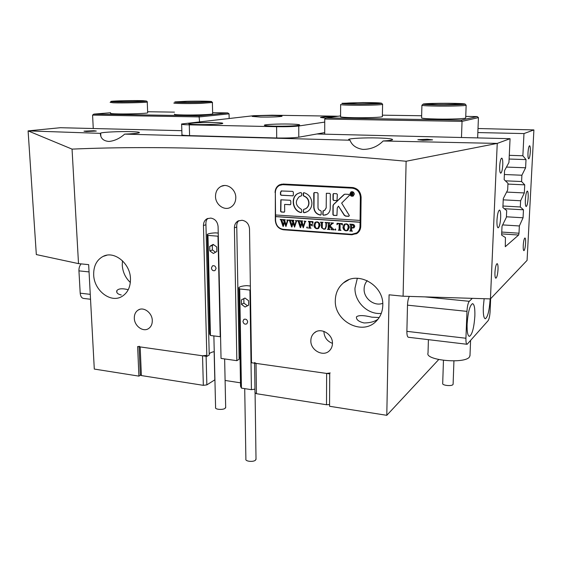 <?xml version="1.0" encoding="UTF-8"?>
<svg xmlns="http://www.w3.org/2000/svg" width="562" height="562" viewBox="0 0 562 562"><rect width="100%" height="100%" fill="white"/><g stroke="black" fill="none" stroke-linecap="round" stroke-linejoin="round"><path stroke-width="0.84" d="M496.963 220.304C496.829 224.898 497.215 227.406 498.115 227.821C499.386 227.132 500.236 223.739 500.665 217.635C500.805 213.068 500.426 210.553 499.527 210.083C498.255 210.722 497.405 214.129 496.963 220.304M525.358 199.826C525.203 203.901 525.47 206.135 526.158 206.535C527.107 205.98 527.774 203.072 528.161 197.803C528.315 193.75 528.055 191.502 527.367 191.066C526.418 191.586 525.744 194.508 525.358 199.826M499.674 166.415C499.555 170.476 499.892 172.731 500.679 173.187C501.718 172.745 502.414 169.991 502.765 164.933C502.885 160.901 502.547 158.632 501.768 158.133C500.728 158.547 500.025 161.308 499.674 166.415M494.946 272.401C494.834 276.012 495.143 277.944 495.86 278.197C496.934 277.502 497.658 274.593 498.023 269.465C498.136 265.868 497.834 263.929 497.117 263.641C496.042 264.302 495.319 267.224 494.946 272.401M527.985 152.843C527.859 156.419 528.09 158.414 528.68 158.828C529.46 158.456 530.008 156.088 530.324 151.726C530.458 148.164 530.226 146.162 529.636 145.72C528.856 146.071 528.308 148.445 527.985 152.843M523.25 245.446C523.131 248.671 523.341 250.413 523.889 250.673C524.697 250.125 525.266 247.638 525.589 243.22C525.716 240.009 525.505 238.26 524.957 237.972C524.149 238.492 523.58 240.986 523.25 245.446M215.506 196.391C215.422 204.484 224.055 210.947 230.357 207.441C233.89 205.453 235.703 202.158 235.794 197.571C235.907 189.563 227.484 183.1 221.224 186.31C217.487 188.277 215.576 191.635 215.506 196.391M86.422 131.522L96.306 131.058L93.847 130.714L83.991 131.178L86.422 131.522M423.144 140.338L432.578 139.868L427.232 139.257L417.847 139.727L423.144 140.338M134.311 318.24C134.374 325.988 143.099 332.388 148.53 328.594C151.08 326.859 152.33 324.169 152.288 320.523C152.253 312.823 143.64 306.43 138.231 310.02C135.554 311.748 134.248 314.495 134.311 318.24M310.842 340.67C310.407 350.196 323.087 357.228 329.353 350.821C331.355 348.89 332.388 346.424 332.451 343.417C332.915 333.969 320.488 326.936 314.2 332.978C312.008 334.938 310.891 337.502 310.842 340.67M323.923 331.355L323.916 331.685C324.295 337.39 327.14 341.282 332.451 343.368M128.248 289.704C122.242 288.215 118.434 288.538 116.812 290.687C116.264 292.802 117.753 294.228 121.266 294.98M93.678 274.839C94.002 290.435 110.623 303.41 121.849 296.518C127.686 292.935 130.56 287.006 130.468 278.724C130.279 263.318 114.135 250.364 103.036 256.434C96.629 259.967 93.51 266.1 93.678 274.839M122.46 260.754L122.256 265.109C122.727 272.036 125.424 277.825 130.349 282.482M379.195 317.53L371.875 317.179C363.67 315.198 358.528 315.092 356.456 316.863C356.16 319.659 358.697 321.689 364.078 322.953C369.937 322.932 374.587 321.675 378.029 319.181M335.31 300.396C334.221 321.183 362.16 335.95 376.055 321.359C380.326 317.13 382.567 311.812 382.778 305.412C384.008 285.075 357.481 270.266 343.424 282.932C338.191 287.358 335.486 293.174 335.31 300.396M357.334 278.274L354.98 288.102C354.482 301.878 367.843 314.846 381.268 313.406M383.144 140.985C388.693 140.669 391.833 140.254 392.578 139.727C392.789 138.863 387.829 138.28 377.692 137.964C365.012 137.613 349.803 138.357 348.644 139.418L350.014 140.219C351.91 145.298 356.231 148.361 362.975 149.415C370.955 149.366 377.678 146.563 383.144 140.985L497.244 143.408L510.064 138.695L508.947 162.474L504.571 170.546L504.156 179.636L507.978 183.31L507.662 190.047L503.285 198.576L502.878 207.547L506.699 210.617L506.39 217.269L502.021 226.233L501.613 235.085L505.435 237.564L505.28 246.697L518.614 235.035L501.669 233.89M124.659 134.121C132.618 133.805 137.465 133.363 139.193 132.787C140.212 132.218 137.444 131.838 130.89 131.641C120.043 131.325 102.825 132.133 100.689 133.082L100.359 133.356C100.486 138.308 103.366 141.006 109.007 141.455C114.55 140.9 119.769 138.456 124.659 134.121L350.014 140.219M367.239 280.635C365.223 282.981 364.183 285.77 364.106 289.001C363.656 298.429 374.243 306.641 382.729 303.332M238.084 220.971L238.976 220.676C237.319 221.758 236.581 223.866 236.764 227.006L234.403 227.814C234.445 224.681 235.675 222.404 238.084 220.971L242.039 220.269C246.5 221.07 248.987 223.957 249.514 228.931L251.502 362.75L329.711 373.871L329.564 406.27L386.789 415.318L438.697 359.568M386.789 415.318L389.08 294.804L403.094 296.209L406.122 161.252C274.98 149.141 163.619 145.094 72.048 149.12L78.511 263.627L88.663 264.646L94.297 369.065L138.905 376.118L140.465 375.268M78.511 263.627L36.326 254.572L28.1 130.883L100.359 133.356M181.842 130.679L60.387 127.715L28.1 130.883L72.048 149.12M203.458 225.531C203.486 222.348 204.723 220.065 207.16 218.688L208.052 218.414C206.402 219.454 205.699 221.561 205.938 224.744L203.458 225.531L206.844 356.399L137.634 346.557L138.905 376.118M207.16 218.688L210.792 218.091C215.113 218.878 217.55 221.716 218.091 226.605L221.042 358.423L236.855 360.671L239.131 359.251L236.764 227.006M234.403 227.814L236.855 360.671M284.463 229.408L283.494 229.788L351.91 234.783L352.922 234.298M283.494 229.788C278.569 228.896 275.837 225.762 275.31 220.381L275.577 220.283M275.338 192.52L275.31 220.381M275.071 192.597C275.169 189.036 276.63 186.444 279.476 184.835L283.185 184.041L352.367 187.504C357.72 188.333 360.628 191.6 361.106 197.29L360.762 226.24C360.656 229.24 359.469 231.593 357.207 233.3L351.91 234.783M316.919 133.981L510.064 138.695M477.848 132.562L523.974 133.573L533.9 129.92L478.009 128.515M533.9 129.92L527.079 260.375L490.436 298.9L497.244 143.408L406.122 161.252M501.754 232.064L518.993 233.216L519.358 225.966L523.06 217.782L523.468 209.795L520.307 206.978L520.616 200.753L524.325 192.935L524.732 184.849L521.578 181.533L521.894 175.232L525.603 167.785L526.018 159.601L522.864 155.772L523.974 133.573M518.993 233.216L518.614 235.035M403.094 296.209L490.436 298.9M209.205 353.976C209.795 352.985 211.481 352.191 214.248 351.608M206.844 356.399L209.233 355.029L205.938 224.744M239.11 357.952L240.037 357.095M509.284 155.337L522.864 155.772M506.453 167.076L525.603 167.785M509.109 159.032L526.018 159.601M504.388 174.515L521.894 175.232M505.393 180.823L521.578 181.533M506.622 192.078L524.325 192.935M507.936 184.09L524.732 184.849M503.229 199.847L520.616 200.753M502.948 206.022L520.307 206.978M506.411 216.792L523.06 217.782M504.339 208.72L523.468 209.795M502.667 224.905L519.358 225.966M353.519 234.228L356.582 233.708M281.555 184.139L279.384 185.46M274.516 126.169C286.606 126.302 294.874 125.986 299.335 125.221C300.768 124.645 297.438 124.251 289.367 124.047C278.527 123.809 264.323 124.462 264.344 125.228C264.449 125.684 267.842 126 274.516 126.169M260.585 117.072C271.01 117.156 278.092 116.91 281.836 116.341C282.904 115.941 280.15 115.674 273.575 115.54C264.393 115.379 252.162 115.87 252.183 116.425L260.585 117.072M197.29 124.546C206.605 124.764 220.03 124.244 222.362 123.591C223.922 123.078 221.168 122.734 214.094 122.565C203.781 122.326 189.008 122.994 188.734 123.724C188.621 124.132 191.473 124.406 197.29 124.546M338.233 116.222L271.903 115.196L253.743 115.688L181.638 123.977C180.831 124.406 183.381 124.694 189.282 124.841L276.602 126.696C286.332 126.829 293.722 126.598 298.766 126L324.731 122.095M189.282 124.841L189.591 135.639L276.694 137.985L276.602 126.696M298.766 126L298.794 137.191L324.703 132.604M335.655 116.58C326.522 116.685 321.471 116.987 320.502 117.493L325.897 118.104M189.591 135.639C183.704 135.449 181.161 135.105 181.962 134.606L181.645 124.286M298.794 137.191C293.764 137.894 286.402 138.161 276.694 137.985M421.591 117.802C421.465 118.413 426.839 118.835 437.714 119.06C450.759 119.292 465.336 118.73 465.694 118.013L465.694 117.872M340.565 116.601C340.094 117.149 344.618 117.521 354.123 117.711C366.572 117.936 381.682 117.367 382.378 116.664L382.385 116.467M340.572 115.891L326.136 117.915L461.24 120.127L477.173 116.566L465.75 116.397M421.648 115.751L382.406 115.175M477.637 137.901L478.438 117.606L462.048 121.364L324.745 119.032L324.695 134.17M461.24 120.127L462.048 121.364L461.479 137.507M326.136 117.915L324.745 119.032M478.438 117.606L477.173 116.566M110.623 113.187C109.611 113.559 112.224 113.805 118.477 113.924C129.225 114.128 146.162 113.51 147.68 112.885L147.666 112.604M174.515 114.135C173.588 114.557 176.665 114.838 183.732 114.978C194.958 115.182 211.34 114.578 212.654 113.924L212.647 113.657M110.602 112.744L93.875 114.107L199.039 115.828L227.765 112.913L212.626 112.695M174.452 112.133L147.63 111.74M227.765 112.913L229.064 113.84L229.148 118.47M229.064 113.84L199.44 116.91L92.582 115.098L93.264 128.522M199.566 121.821L199.039 115.828M92.582 115.098L93.875 114.107M329.571 404.528L326.508 404.745L256.448 393.702L255 392.775L254.586 363.192M240.487 382.82L225.102 380.46M214.923 379.779L206.851 384.886L203.339 385.335L141.385 375.571L140.289 374.819L139.095 346.768M326.508 404.745L326.627 373.435L256.033 363.396L256.448 393.702M203.339 385.335L202.538 355.788L140.17 346.923L141.385 375.571M254.579 362.546L256.033 363.396M202.538 355.788L206.085 355.374M139.074 346.234L140.17 346.923M326.627 373.435L330.231 372.971M352.901 195.871L354.236 194.009C353.969 192.345 353.069 191.684 351.531 192.007M354.032 194.08C353.695 192.281 352.711 191.656 351.095 192.204L350.182 193.876C350.519 195.681 351.503 196.307 353.126 195.745L354.032 194.08M349.901 193.862C350.295 195.927 351.419 196.637 353.273 195.998L354.306 194.101C353.92 192.042 352.803 191.326 350.948 191.951L349.901 193.862M351.44 191.733L350.112 193.792C350.358 195.576 351.327 196.363 352.999 196.145M349.339 215.52L341.647 203.107L349.501 195.295L348.686 194.382L345.054 194.185L343.916 194.607L333.47 204.554L332.964 205.769L332.915 214.642L333.554 215.365L336.933 215.471L337.263 207.989L338.45 206.135L344.274 215.323L345.602 216.138L348.51 216.328L349.339 215.52M311.917 203.226C311.531 197.761 308.889 194.248 303.979 192.696L303.234 193.335L303.241 195.393L303.754 196.096C306.859 197.227 308.531 199.538 308.763 203.037C308.686 205.552 307.667 207.427 305.714 208.671L303.578 209.443L303.276 212.05L304.014 212.773L307.4 211.635C310.294 209.774 311.805 206.964 311.917 203.226M303.564 192.752L303.466 195.316L303.979 196.026C307.084 197.15 308.756 199.468 308.988 202.959C308.903 205.474 307.892 207.35 305.939 208.586L304.857 209.078M325.77 222.924L325.012 222.454L327.232 222.608L326.438 223.072L326.325 226.507L325.419 228.938L323.86 229.254L321.52 227.694L321.38 223.437L320.502 222.152L323.15 222.327L322.377 222.735L322.258 226.479C322.124 227.877 322.679 228.706 323.902 228.973L325.173 228.671L325.883 226.521L325.988 222.833L325.243 222.664M332.051 223.88L330.035 225.812L334.144 229.893L331.222 229.682L331.742 229.212L331.404 228.622L329.17 226.142L329.22 229.008L330.049 229.598L327.379 229.408L328.159 229.029L328.292 223.908L328.236 223.205L327.407 222.622L330.077 222.798L329.388 223.093L329.17 226.022L331.559 223.732L331.116 222.868L333.449 223.03L332.051 223.88M335.486 230.083L334.952 229.479L335.493 228.945L335.795 230.006L334.952 229.479M336.954 224.716L337.052 223.276L342.356 223.634L342.434 225.095L341.043 223.831L340.101 223.767L340.066 229.078L340.186 229.914L340.958 230.378L338.261 230.181L339.062 229.781L339.202 223.704L337.776 223.676L337.137 224.638M342.961 227.076L344.028 224.533L346.213 223.802C348.152 224.182 349.178 225.418 349.29 227.498L347.892 230.357L346.08 230.834C344.084 230.469 343.045 229.219 342.961 227.076L344.028 224.533M275.773 214.986L275.549 216.63L360.059 222.264L360.01 226.296L360.769 225.945M275.549 216.63L275.577 220.501C276.075 225.545 278.633 228.488 283.255 229.324L351.707 234.305L356.673 232.928C358.795 231.326 359.912 229.113 360.01 226.296M354.762 226.345L354.081 227.758L351.559 227.863L351.664 230.722L352.437 231.193L349.712 231.003L350.533 230.582L350.674 225.439L350.555 224.61L349.775 224.14L352.184 224.301C353.624 224.273 354.482 224.955 354.762 226.345M313.898 225.053L314.917 222.545L317.038 221.821C318.921 222.194 319.926 223.409 320.052 225.467L318.619 228.355L316.954 228.762C315.015 228.397 313.996 227.167 313.898 225.053L314.917 222.545M312.851 223.128L311.538 221.821L310.14 221.73L310.14 224.631L311.727 224.624L312.24 223.838L312.24 225.994L311.278 224.99L310.14 224.912L310.196 227.659L311.011 228.242L308.397 228.06L309.163 227.673L309.269 222.601L308.39 221.33L312.936 221.639L313.02 223.065M307.182 228.06L306.655 227.47L307.182 226.943L307.463 227.996L306.655 227.47M304.126 221.224L305.974 221.351L305.285 221.744L303.29 227.786L301.738 223.69L300.649 227.596L300.27 227.568L298.155 221.189L297.481 220.585L299.771 220.74L299.167 221.316L300.635 226.015L301.478 222.903L300.263 220.775L302.672 220.936L302.019 221.533L303.424 226.156L304.815 221.688L304.358 221.056M295.401 220.634L297.221 220.754L296.546 221.147L294.579 227.167L293.027 223.086L291.959 226.978L291.587 226.95L289.472 220.599L288.805 219.995L291.074 220.149L290.477 220.718L291.938 225.404L292.774 222.299L291.566 220.185L293.954 220.346L293.308 220.936L294.706 225.538L296.083 221.091L295.626 220.459M286.739 220.044L288.552 220.163L287.885 220.557L285.939 226.549L284.4 222.489L283.346 226.367L282.981 226.338L280.867 220.009L280.206 219.412L282.454 219.566L281.864 220.135L283.325 224.8L284.147 221.709L282.939 219.602L285.313 219.763L284.667 220.353L286.065 224.933L287.421 220.501L286.971 219.875M275.78 216.546L360.263 222.173L360.284 220.445L275.535 214.972L275.338 192.696C275.429 189.359 276.806 186.928 279.462 185.418L284.604 184.21L281.583 184.736M360.08 220.536L360.354 197.339C359.905 192 357.172 188.937 352.156 188.158L282.953 184.673M292.711 195.899L293.343 195.246L293.329 192.113L292.69 191.389L281.253 190.968L280.445 192.415L280.459 194.536L281.091 195.253L293.027 195.829M284.625 204.413L290.168 204.751L290.793 204.104L290.779 200.985L290.147 200.262L280.824 199.805L280.586 211.291L281.211 212.007L284.049 212.19L284.667 211.551L284.625 204.413L290.491 204.673M325.981 208.045L324.731 210.378L323.059 210.813L322.757 214.551L323.417 215.281L327.07 214.326C329.107 212.956 330.175 210.947 330.259 208.305L330.323 194.087L329.683 193.363L326.346 193.279L326.192 207.968L324.422 210.539M301.162 195.955L301.668 195.302L301.668 193.251L300.923 192.527L297.902 193.504C290.259 197.206 292.507 210.975 300.972 212.584L301.71 211.951L301.703 209.914L301.197 209.212C295.387 205.566 294.783 201.358 299.384 196.581L301.316 195.906M333.673 193.574L333.02 194.234L332.992 199.756L333.638 200.479L337.01 200.571L337.348 194.466L336.701 193.735L333.673 193.574M320.551 210.56C318.991 210.244 318.141 209.247 317.994 207.561L318.022 193.44L317.368 192.703L314.418 192.548L313.772 193.209L313.765 207.308C314.151 211.726 316.399 214.326 320.502 215.098L321.162 214.445L321.176 211.291L320.551 210.56M352.845 194.6L353.393 195.112L352.796 195.077L351.798 193.925L352.093 195.042L351.173 194.993L351.201 192.668L352.936 193.335L352.381 193.876L352.845 194.6M356.21 233.23L359.181 231.298M353.653 187.666L284.604 184.21M314.102 192.625L313.989 207.223C314.376 211.642 316.624 214.241 320.719 215.014L320.874 215.007M333.336 193.658L333.203 199.679L333.849 200.409L337.003 200.571M303.578 209.443L303.501 211.965L304.239 212.696L306.072 212.274M300.515 196.103L301.351 195.885M299.56 192.815L298.134 193.433C290.498 197.129 292.739 210.898 301.197 212.499L301.415 212.513M326.346 193.279L326.192 207.968M323.276 210.729L322.974 214.466L323.635 215.197L326.115 214.817M281.042 199.735L280.817 211.207L281.45 211.93L284.379 212.106M348.953 216.222L345.806 216.054L344.485 215.239L338.45 206.135M344.569 194.234L333.68 204.477L333.175 205.692L333.125 214.558L333.772 215.281L336.933 215.464M281.625 190.841L280.684 192.345L280.698 194.466L281.33 195.183L292.942 195.829M353.28 195.021L352.796 195.077M352.999 195L352.037 193.939M352.248 193.862L351.798 193.925M351.903 194.944L351.173 194.993M351.657 194.768L351.461 192.822M352.353 192.745L351.805 192.857L351.896 193.834L352.774 193.272L352.36 192.745M352.283 192.738L351.805 192.857M352.774 193.272L352.079 192.808M353.927 227.849L352.683 228.06M352.887 227.968L351.559 227.863M352.437 231.087L349.712 231.003M350.737 230.483L350.555 224.61M350.758 224.519L350.014 224.343M350.217 224.252L349.775 224.329M353.013 227.61L353.87 226.24L352.451 224.505L351.594 224.645L351.566 227.596L353.084 227.568L353.674 226.331L352.248 224.596L351.594 224.645M344.239 224.442L344.913 223.985M347.569 230.553L346.08 230.834M346.283 230.743C344.295 230.378 343.256 229.12 343.171 226.985M347.042 230.357L348.412 227.462L347.773 224.779L346.325 223.992L345.426 224.168M347.569 224.87L346.122 224.083L345.082 224.336L344.042 227.125L344.703 229.76L346.073 230.553L347.197 230.258L348.201 227.554L347.773 224.779M342.321 224.378L341.043 223.831M341.253 223.739L340.101 223.767M340.958 230.265L338.261 230.181M339.272 229.682L339.202 223.704M339.413 223.613L337.776 223.676M337.179 224.428L337.256 223.29M335.163 229.38L335.366 228.952M334.144 229.781L331.222 229.682M331.952 229.12L329.17 226.142M330.049 229.493L327.379 229.408M328.377 228.931L328.236 223.205M328.447 223.114L328.046 222.974M328.264 222.889L327.625 222.826M327.843 222.735L327.407 222.805M331.559 223.732L329.17 226.022M331.903 223.304L331.257 223.072M331.475 222.981L331.116 223.058M333.449 223.135L332.999 223.276M325.461 222.573L325.012 222.643M325.243 229.036L323.86 229.254M324.077 229.163L321.52 227.694M321.738 227.603L321.38 223.437M321.597 223.346L320.726 222.355M320.944 222.264L320.502 222.341M324.991 228.776L326.101 226.43L325.988 222.833M315.142 222.454L315.879 221.962M318.317 228.523L316.954 228.762M317.172 228.671C315.233 228.305 314.214 227.076 314.123 224.962M317.839 228.305L319.216 225.432L318.577 222.791L317.165 222.011L316.329 222.159M318.359 222.875L316.947 222.095L315.992 222.32L314.952 225.102L315.612 227.701L316.947 228.481L317.973 228.228L318.991 225.524L318.577 222.791M312.999 222.707L311.538 221.821M311.755 221.737L310.14 221.73M311.945 224.533L312.24 224.02M312.24 225.439L311.278 224.99M311.496 224.898L310.14 224.912M311.011 228.137L308.397 228.06M309.381 227.589L309.205 221.913M309.43 221.821L309.023 221.681M309.248 221.59L308.608 221.533M308.833 221.442L308.39 221.512M306.88 227.378L307.084 226.943M303.276 227.68L301.738 223.69M300.677 227.491L300.27 227.568M300.501 227.484L298.155 221.189M298.38 221.105L297.481 220.775M301.478 222.903L300.635 226.015M301.71 222.812L301.274 222.264M301.499 222.18L301.127 221.793M301.351 221.709L300.909 221.33M301.141 221.245L300.768 221.161M300.993 221.077L300.537 221.014M300.768 220.922L300.263 220.964M304.815 221.688L303.424 226.156M305.04 221.604L304.583 221.323M304.808 221.238L304.358 221.14M294.572 227.055L293.027 223.086M291.987 226.872L291.587 226.95M291.818 226.865L289.472 220.599M289.704 220.515L288.805 220.185M292.774 222.299L291.938 225.404M293.006 222.215L292.57 221.667M292.802 221.583L292.423 221.196M292.654 221.112L292.212 220.74M292.437 220.655L292.064 220.564M292.296 220.48L291.84 220.416M292.071 220.332L291.566 220.374M296.083 221.091L294.706 225.538M296.307 221.007L295.851 220.733M296.076 220.641L295.626 220.543M285.939 226.444L284.4 222.489M283.374 226.261L282.981 226.338M283.213 226.247L280.867 220.009M281.105 219.925L280.206 219.602M284.147 221.709L283.325 224.8M284.379 221.618L283.943 221.077M284.175 220.992L283.796 220.606M284.028 220.522L283.578 220.149M283.817 220.065L283.438 219.981M283.67 219.897L283.213 219.833M283.445 219.749L282.939 219.784M287.421 220.501L286.065 224.933M287.653 220.416L287.189 220.142M287.421 220.058L286.971 219.96M428.413 339.659L428.019 353.098C424.703 360.242 464.655 364.162 469.439 357.01L470.001 355.31M453.113 384.057L452.958 384.563C451.686 386.473 441.957 385.42 442.701 383.467L443.46 360.375M90.531 299.258L83.675 298.443C81.673 298.141 80.514 296.385 80.197 293.174L78.94 270.856C78.856 267.983 79.586 265.657 81.118 263.887M484.142 298.703L483.306 307.084C483.109 314.46 483.777 318.352 485.315 318.759C487.711 317.101 489.298 310.821 490.078 299.939L490.12 298.893M467.113 324.148C466.945 331.924 467.732 335.999 469.481 336.364C472.235 334.481 474.033 327.681 474.862 315.985C475.059 308.271 474.286 304.161 472.537 303.642C469.783 305.356 467.977 312.191 467.113 324.148M472.319 298.345L469.27 301.302C468.048 302.96 467.275 306.318 466.966 311.369L465.933 338.247C465.849 342.096 466.249 344.113 467.127 344.288L488.125 320.663C489.151 319.09 489.804 316.041 490.092 311.531L490.654 298.668M466.966 311.369L407.499 305.159L406.881 331.348L465.933 338.247M466.966 344.267L408.49 337.277C407.401 337.081 406.867 335.1 406.881 331.348M407.499 305.159C407.647 301.464 408.251 298.541 409.319 296.399M225.671 407.141L225.13 408.328C222.763 410.211 214.501 409.452 215.59 407.464L213.869 335.928M211.396 268.011C211.874 270.308 213.075 271.151 215.007 270.554L216.061 268.453C215.583 266.163 214.389 265.313 212.464 265.896L211.396 268.011M207.238 234.993L209.71 333.997L210.448 335.486L220.557 336.743M218.239 233.082L215.45 232.865C210.954 233.104 208.214 233.637 207.223 234.452L207.961 235.408L210.448 335.486M213.16 244.4L209.71 246.374L209.816 250.905L213.377 253.469L216.841 251.509L216.735 246.964L213.16 244.4M207.961 235.408L217.979 236.195L220.234 336.764M213.581 244.702L212.303 245.432L212.408 249.942L215.576 252.226M212.408 249.942L209.816 250.905M212.303 245.432L209.71 246.374M256.005 458.852L255.534 460.137C253.286 462.329 244.828 461.381 245.889 459.063L244.716 388.63M242.946 321.359C243.501 323.789 244.793 324.618 246.823 323.845L247.702 321.935C247.154 319.504 245.868 318.675 243.838 319.434L242.946 321.359M238.822 288.334L240.55 386.256L241.435 388.117L251.418 389.677L254.951 389.136M250.364 286.009L246.746 285.637C242.37 285.932 239.721 286.606 238.808 287.667L239.707 288.98L241.435 388.117M244.941 298.036L241.4 299.89L241.477 304.379L245.088 307.021L248.636 305.187L248.566 300.684L244.941 298.036M239.707 288.98L249.928 290.055L251.418 389.677M249.928 290.055L250.42 290.027M244.99 298.071L243.838 298.668L243.908 303.136L247.505 305.77L248.636 305.18M247.505 305.77L245.088 307.021M243.908 303.136L241.477 304.379M243.838 298.668L241.4 299.89M447.956 103.282C435.023 103.26 426.797 103.499 423.277 104.005C422.287 104.49 427.801 104.799 439.807 104.932C452.684 105.031 465.975 104.56 465.104 104.047C463.959 103.626 458.241 103.373 447.956 103.282M465.104 104.047L466.151 105.242C465.779 105.768 452.333 106.218 439.547 106.113C427.773 105.979 421.893 105.67 421.914 105.178M447.338 103.408C457.384 103.506 462.119 103.766 461.557 104.188L440.475 104.799L426.291 104.146C427.808 103.647 434.819 103.401 447.338 103.408M454.237 104.665L433.702 104.694M363.038 102.572L341.97 103.31C340.881 103.83 346.909 104.11 360.038 104.146C373.077 104.061 380.27 103.766 381.626 103.26C380.509 102.811 374.313 102.586 363.038 102.572M382.61 104.258L382.582 104.399C380.298 104.911 372.747 105.206 359.94 105.277C346.993 105.242 340.558 104.968 340.649 104.448M362.813 102.691C373.702 102.72 378.823 102.951 378.177 103.394L360.284 104.019L344.745 103.436C346.087 103.008 352.107 102.762 362.813 102.691M370.822 103.858L352.318 103.949M185.938 101.315L175.393 101.884C171.199 102.432 187.546 102.741 200.845 102.34L211.579 101.652C212.717 101.167 197.698 100.977 185.938 101.315M212.429 102.495L201.28 103.366C187.947 103.773 171.213 103.492 174.157 102.93M187.076 101.392C197.979 101.076 211.565 101.315 208.298 101.778L199.629 102.263C189.506 102.558 176.587 102.382 177.81 101.975L187.076 101.392M199.903 102.249L186.647 102.41M114.037 101.806C122.79 102.151 146.19 101.589 146.478 101.041L142.945 100.682C134.838 100.394 114.5 100.809 111.325 101.336C110.04 101.532 110.939 101.694 114.037 101.806M147.3 101.834L147.258 102.038C145.586 102.621 122.095 103.148 113.299 102.797L110.117 102.347M116.376 101.715L113.636 101.413C114.241 100.942 133.292 100.5 140.718 100.767L143.261 101.167C140.879 101.61 123.106 101.975 116.376 101.715M133.819 101.652L123.584 101.799M214.817 379.842L214.136 351.629M206.106 356.294L206.851 384.886M360.354 197.339L361.106 197.051M352.156 188.158L353.589 187.666M502.997 207.638L502.892 207.167M80.197 293.174L90.264 294.348M89.056 271.91L78.94 270.856M424.928 296.884L469.27 301.302M116.812 290.687L116.896 292.458M100.837 136.018L100.689 133.082M348.644 139.783L348.644 139.418M348.559 279.897L343.424 282.932M356.441 317.895L356.456 316.863M106.963 255.19L103.036 256.434M315.977 331.777L314.2 332.978M139.903 309.304L138.231 310.02M279.476 184.835L280.895 184.434M224.378 185.523L221.224 186.31M356.673 232.928L358.078 232.261M503.067 207.694L502.906 206.872M470.577 340.614L469.973 355.978M453.105 384.26L453.934 360.916M213.005 265.678L212.464 265.896M225.685 407.71L224.638 358.928M244.28 319.195L243.838 319.434M256.019 459.463L255.085 393.161M423.06 104.209L422.167 105.094M421.584 117.978L421.914 105.312M465.694 118.013L466.151 105.242M340.649 104.616L340.565 116.833M382.582 104.399L382.378 116.664M381.626 103.26L382.666 104.321M212.394 102.684L212.654 113.924M211.579 101.652L212.562 102.621M146.478 101.041L147.448 101.975M147.258 102.038L147.68 112.885"/></g></svg>
